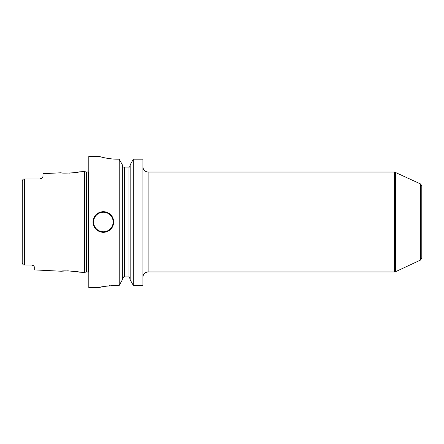 <?xml version="1.0" encoding="UTF-8"?>
<svg xmlns="http://www.w3.org/2000/svg" width="444" height="444" viewBox="0 0 444 444"><rect width="100%" height="100%" fill="white"/><g stroke="black" fill="none" stroke-linecap="round" stroke-linejoin="round"><path stroke-width="0.67" d="M42.219 177.933L43.013 176.429L43.013 173.676L61.222 172.766C60.634 173.665 79.554 172.688 78.915 171.878L84.638 171.589L84.638 272.411L78.915 272.122C79.543 271.306 60.595 270.341 61.222 271.234L67.915 270.823L77.889 271.9M32.517 265.168L32.495 265.162A3.119 3.119 0 0 0 31.879 265.035L23.399 265.013L22.883 264.491M31.568 265.018A3.119 3.119 0 0 1 32.501 265.162A3.119 3.119 0 0 0 31.568 265.018L33.622 265.79L34.688 267.332L34.688 269.908L61.222 271.234M33.622 265.79A3.119 3.119 0 0 0 33.372 265.595A3.119 3.119 0 0 1 33.622 265.79A3.119 3.119 0 0 0 33.372 265.595L33.1 265.423A3.119 3.119 0 0 0 32.812 265.279A3.119 3.119 0 0 1 33.1 265.423A3.119 3.119 0 0 0 32.812 265.279M22.211 263.209L22.294 180.458M22.2 262.26L22.2 263.042L23.399 265.013M23.599 265.018L24.57 265.018L24.57 178.982L23.399 178.988L22.2 180.958L22.2 181.74M22.433 263.841L22.305 263.558M22.444 180.142L22.633 179.837M43.013 176.429L42.391 177.728L39.893 178.982L23.599 178.982M40.249 178.96L40.598 178.899A3.119 3.119 0 0 1 40.238 178.96A3.119 3.119 0 0 0 40.587 178.899A3.119 3.119 0 0 1 40.238 178.96A3.119 3.119 0 0 0 40.587 178.899M41.292 178.649A3.119 3.119 0 0 0 41.314 178.638A3.119 3.119 0 0 1 41.292 178.649A3.119 3.119 0 0 0 41.314 178.638A3.119 3.119 0 0 1 41.292 178.649L41.619 178.46A3.119 3.119 0 0 0 41.903 178.244A3.119 3.119 0 0 1 41.614 178.46A3.119 3.119 0 0 0 41.903 178.244A3.119 3.119 0 0 1 41.614 178.46M41.991 178.166A3.119 3.119 0 0 0 42.163 178A3.119 3.119 0 0 1 41.991 178.166A3.119 3.119 0 0 0 42.391 177.728A3.119 3.119 0 0 1 41.991 178.166M24.57 178.982L39.893 178.982L24.57 178.982M69.075 173.154L75.863 172.477M99.101 156.443L88.8 156.443L88.8 287.562L99.101 287.562M115.462 159.141L117.871 159.185C107.959 159.268 98.757 156.327 99.101 156.443C98.757 156.327 107.964 159.268 117.871 159.185L119.231 159.185L119.231 285.398L115.79 285.398C105.794 286.108 100.233 286.824 99.101 287.557C100.233 286.824 105.794 286.108 115.79 285.398L115.168 285.403M113.353 285.448L112.227 285.498M109.635 285.697L109.141 285.747M107.504 285.942L105.639 286.208M104.634 286.374L103.846 286.513M102.592 286.757L101.87 286.907M101.154 287.068L100.416 287.24M113.775 222C113.153 228.321 109.685 231.79 103.369 232.406C97.053 231.785 93.584 228.316 92.963 222C93.584 215.679 97.053 212.21 103.369 211.594C109.685 212.215 113.153 215.684 113.775 222M122.361 278.921L123.576 276.945L124.442 276.945L124.442 167.055L123.016 167.055L122.361 165.734M130.164 165.734L129.509 167.055L128.083 167.055L128.083 276.945L128.949 276.945L123.576 276.945M122.411 166.223L123.016 167.055M142.913 159.185L133.294 159.185L130.164 164.863L133.294 159.185L133.294 285.398L130.164 279.781L133.294 285.398L142.913 285.398L142.913 159.185L133.294 159.185M122.361 164.863L119.231 159.185L122.361 164.863L122.361 279.781L119.231 285.398L122.361 279.781M128.949 276.945L130.164 278.921L128.949 276.945M124.442 167.055L129.509 167.055L130.114 166.223M142.918 276.945L142.918 276.945A5.206 5.2 0 0 1 148.118 271.95C144.955 272.261 143.223 273.992 142.913 277.156M420.596 183.977L420.596 260.023L421.8 258.136L421.8 185.864L420.596 183.977L394.561 172.05L394.561 271.95L148.118 271.95L148.118 172.05C144.955 171.739 143.223 170.008 142.913 166.85M99.101 156.438L103.469 157.553M105.916 158.058L106.671 158.192M130.164 279.781L130.164 164.863M84.638 272.411L86.031 272.033L86.031 171.967L84.638 171.589M86.031 272.033L86.358 271.994L86.358 172.006L86.031 171.967M86.358 271.994L88.173 271.994L88.173 172.006L86.358 172.006M420.596 260.023L395.438 271.756L395.438 172.244M103.369 231.785A9.779 9.779 0 0 1 93.584 222A9.779 9.779 0 0 1 103.369 212.221A9.779 9.779 0 0 1 113.148 222A9.779 9.779 0 0 1 103.369 231.785M88.173 271.994L88.8 272.161M88.173 172.006L88.8 171.839M148.118 172.05L394.561 172.05M395.438 271.756L394.561 271.95"/></g></svg>
